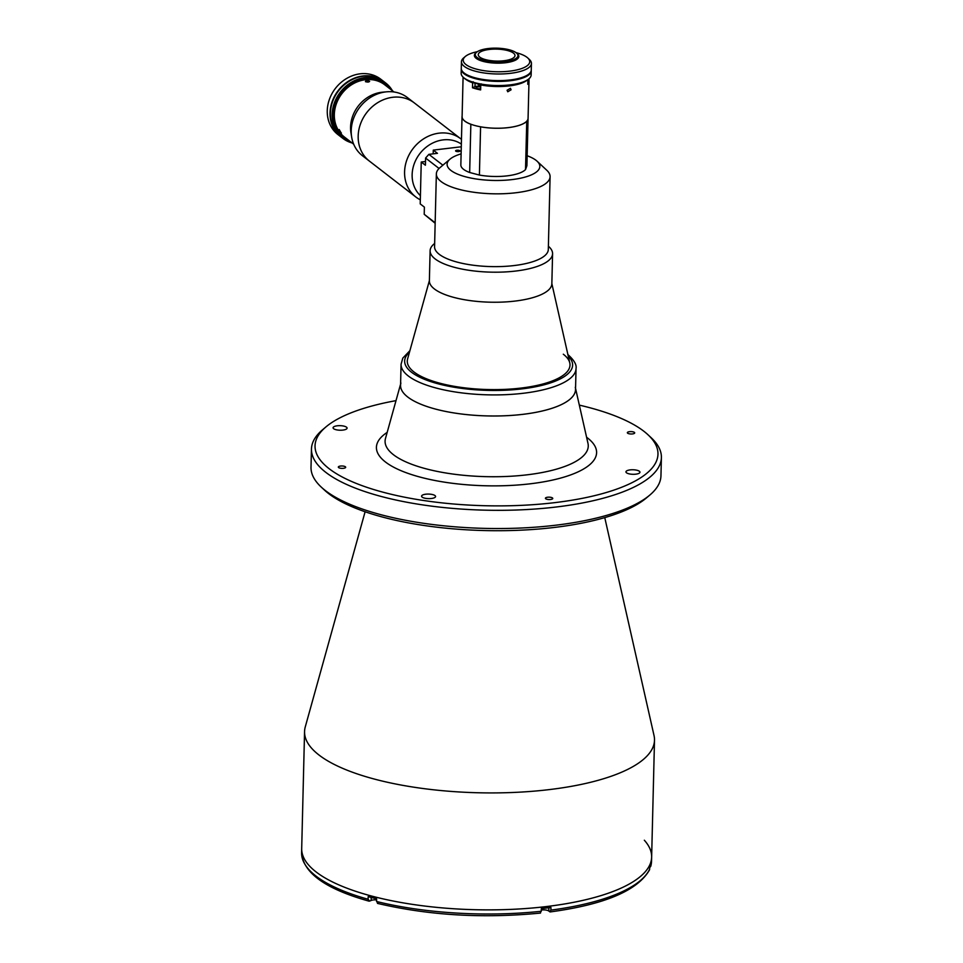 <?xml version="1.0" encoding="UTF-8"?>
<svg xmlns="http://www.w3.org/2000/svg" width="963" height="963" viewBox="0 0 963 963"><rect width="100%" height="100%" fill="white"/><g stroke="black" fill="none" stroke-linecap="round" stroke-linejoin="round"><path stroke-width="1.44" d="M400.56 385.344A87.513 28.445 1.4 0 0 407.758 397.033A87.513 28.445 1.4 0 0 505.455 415.739A87.513 28.445 1.4 0 0 575.525 389.618L576.043 368.54A87.513 28.445 -178.6 0 1 505.972 394.661A87.513 28.445 -178.6 0 1 408.276 375.955A87.513 28.445 -178.6 0 1 401.065 364.255L400.56 385.344M429.378 280.642L407.602 358.946A81.386 26.458 1.4 0 0 407.277 361.101A81.386 26.458 1.4 0 0 413.97 371.971A81.386 26.458 1.4 0 0 504.829 389.377A81.386 26.458 1.4 0 0 570 365.073A81.386 26.458 1.4 0 0 563.307 354.203M378.05 903.318L376.545 901.488L376.605 898.84A175.025 56.889 -178.6 0 1 368.167 896.613L368.107 899.261L369.611 901.091L368.998 901.151C325.518 888.969 303.056 872.815 301.6 852.7L301.696 848.559A175.025 56.889 1.4 0 0 316.105 871.948A175.025 56.889 1.4 0 0 511.497 909.373A175.025 56.889 1.4 0 0 651.638 857.118A175.025 56.889 -178.6 0 1 546.202 906.58A175.025 56.889 -178.6 0 1 301.696 848.559L304.561 731.603A175.025 56.889 1.4 0 0 318.958 754.992A175.025 56.889 1.4 0 0 514.35 792.417A175.025 56.889 1.4 0 0 654.503 740.162A175.025 56.889 1.4 0 0 654.021 735.503L604.764 517.613M365.109 511.75L305.247 726.981A175.025 56.889 1.4 0 0 304.561 731.603M333.655 428.716A7.006 2.275 1.4 0 0 341.468 430.208A7.006 2.275 1.4 0 0 347.077 428.114A7.006 2.275 1.4 0 0 346.499 427.187A7.006 2.275 1.4 0 0 338.687 425.682A7.006 2.275 1.4 0 0 333.078 427.777A7.006 2.275 1.4 0 0 333.655 428.716M626.528 472.797A7.006 2.275 1.4 0 0 634.34 474.29A7.006 2.275 1.4 0 0 639.95 472.207A7.006 2.275 1.4 0 0 639.372 471.268A7.006 2.275 1.4 0 0 631.559 469.775A7.006 2.275 1.4 0 0 625.95 471.858A7.006 2.275 1.4 0 0 626.528 472.797M422.155 497.113A7.006 2.275 1.4 0 0 429.967 498.605A7.006 2.275 1.4 0 0 435.577 496.523A7.006 2.275 1.4 0 0 434.999 495.584A7.006 2.275 1.4 0 0 427.187 494.091A7.006 2.275 1.4 0 0 421.577 496.174A7.006 2.275 1.4 0 0 422.155 497.113M545.72 498.762A3.671 1.192 1.4 0 0 549.825 499.544A3.671 1.192 1.4 0 0 552.762 498.449A3.671 1.192 1.4 0 0 552.461 497.955A3.671 1.192 1.4 0 0 548.356 497.173A3.671 1.192 1.4 0 0 545.419 498.268A3.671 1.192 1.4 0 0 545.72 498.762M627.647 433.194A3.671 1.192 1.4 0 0 631.752 433.988A3.671 1.192 1.4 0 0 634.701 432.881A3.671 1.192 1.4 0 0 634.4 432.399A3.671 1.192 1.4 0 0 630.296 431.605A3.671 1.192 1.4 0 0 627.346 432.7A3.671 1.192 1.4 0 0 627.647 433.194M338.627 467.585A3.671 1.192 1.4 0 0 342.732 468.367A3.671 1.192 1.4 0 0 345.681 467.272A3.671 1.192 1.4 0 0 345.38 466.778A3.671 1.192 1.4 0 0 341.275 465.996A3.671 1.192 1.4 0 0 338.326 467.091A3.671 1.192 1.4 0 0 338.627 467.585M400.909 383.021A87.513 28.445 1.4 0 0 407.758 397.033A87.513 28.445 1.4 0 0 508.946 415.571A87.513 28.445 1.4 0 0 575.296 387.282M396.01 400.644A171.522 55.758 1.4 0 0 325.963 426.898A171.522 55.758 1.4 0 0 329.153 468.716A171.522 55.758 1.4 0 0 549.452 503.24A171.522 55.758 1.4 0 0 648.003 434.77A171.522 55.758 1.4 0 0 643.874 431.268A171.522 55.758 1.4 0 0 579.329 405.122M325.963 426.898L322.605 429.739A175.025 56.889 1.4 0 0 311.458 449.023A175.025 56.889 1.4 0 0 325.867 472.4A175.025 56.889 1.4 0 0 521.26 509.824A175.025 56.889 1.4 0 0 661.4 457.569A175.025 56.889 1.4 0 0 651.217 437.768L648.003 434.77M311.458 449.023L311.013 467.224A175.025 56.889 1.4 0 0 321.197 487.037A175.025 56.889 1.4 0 0 325.422 490.6A175.025 56.889 1.4 0 0 490.348 528.482A175.025 56.889 1.4 0 0 649.82 495.066A175.025 56.889 1.4 0 0 660.955 475.782L661.4 457.569M321.197 487.037L324.411 490.035A171.522 55.758 1.4 0 0 328.552 493.538A171.522 55.758 1.4 0 0 490.179 530.661A171.522 55.758 1.4 0 0 646.462 497.907L649.82 495.066M644.331 840.23A175.025 56.889 -178.6 0 1 651.638 857.118L654.503 740.162M541.278 910.059A5.248 1.709 -178.6 0 1 548.778 911.01L549.789 911.792L550.884 910.119L550.956 907.471A175.025 56.889 -178.6 0 1 546.165 908.073A175.025 56.889 -178.6 0 1 541.314 908.615L541.254 911.263L540.147 912.948M649.748 867.591L650.832 866.158L650.976 862.968A175.025 56.889 -178.6 0 1 649.772 866.339L649.507 869.89C637.723 890.57 604.608 904.582 550.162 911.925L549.789 911.792M369.611 901.091L371.128 900.465A5.248 1.709 -178.6 0 1 376.581 899.936M407.277 361.101A81.386 26.458 1.4 0 0 413.97 371.971A81.386 26.458 1.4 0 0 504.829 389.377A81.386 26.458 1.4 0 0 570 365.073A81.386 26.458 1.4 0 0 569.783 362.907L551.859 283.64M463.083 77.124L462.108 116.679A32.995 10.725 1.4 0 0 464.828 121.085A32.995 10.725 1.4 0 0 501.663 128.139A32.995 10.725 1.4 0 0 528.073 118.293L528.976 81.554A32.995 10.725 1.4 0 0 528.952 81.048L527.868 80.976M466.008 79.508A32.995 10.725 1.4 0 0 472.616 82.794L473.158 81.747M480.669 88.656A2.973 0.963 -178.6 0 1 476.312 88.127A2.973 0.963 -178.6 0 1 476.071 87.729A2.973 0.963 -178.6 0 1 477.66 86.923A2.973 0.963 -178.6 0 1 480.706 87.043M507.08 90.269L510.438 88.307L511.1 89.788L507.766 91.774L507.08 90.269M528.976 81.554A32.995 10.725 1.4 0 1 527.784 84.299L527.893 79.7M481.307 83.901L480.766 84.949A32.995 10.725 1.4 0 0 526.003 80.976M480.766 84.949L480.645 89.908A32.995 10.725 1.4 0 1 472.496 87.765L472.616 82.794M480.73 86.285A5.08 1.649 1.4 0 0 474.964 86.73L472.496 87.765M474.964 86.73L475.06 83.227M529 78.773L528.952 81.048M537.137 161.254L546.779 170.246A56.877 18.49 -178.6 0 1 550.09 176.686L548.308 249.489A56.877 18.49 -178.6 0 1 502.77 266.474A56.877 18.49 -178.6 0 1 439.26 254.316A56.877 18.49 -178.6 0 1 434.578 246.721L436.359 173.906A56.877 18.49 -178.6 0 1 439.983 167.634L450.058 159.124A46.38 15.071 1.4 0 0 450.925 170.439A46.38 15.071 1.4 0 0 510.486 179.768A46.38 15.071 1.4 0 0 537.137 161.254A46.38 15.071 1.4 0 0 536.018 160.303A46.38 15.071 1.4 0 0 527.146 155.741M550.09 176.686A56.877 18.49 -178.6 0 1 504.54 193.671A56.877 18.49 -178.6 0 1 441.042 181.513A56.877 18.49 -178.6 0 1 436.359 173.906M462.132 115.897A33.079 10.749 1.4 0 0 462.023 116.679A33.079 10.749 1.4 0 0 464.744 121.097A33.079 10.749 1.4 0 0 470.847 124.275L469.667 172.497A33.079 10.749 1.4 0 1 463.564 169.332A33.079 10.749 1.4 0 1 460.844 164.902L462.023 116.679M548.392 246.215L549.018 246.805A61.259 19.91 -178.6 0 1 552.581 253.738A61.259 19.91 -178.6 0 1 503.541 272.023A61.259 19.91 -178.6 0 1 435.144 258.927A61.259 19.91 -178.6 0 1 430.112 250.741A61.259 19.91 -178.6 0 1 434 244L434.662 243.434M552.581 253.738L551.847 283.772A61.259 19.91 -178.6 0 1 502.806 302.069A61.259 19.91 -178.6 0 1 434.409 288.972A61.259 19.91 -178.6 0 1 429.378 280.787L430.112 250.741M526.749 121.182L525.521 169.572L526.905 165.696L528.061 118.569M526.689 121.35A33.079 10.749 1.4 0 1 480.585 126.827L479.405 175.061A33.079 10.749 1.4 0 0 525.521 169.572M479.405 175.061L469.667 172.497M461.121 153.863A46.38 15.071 1.4 0 0 450.058 159.124M528.916 78.846L528.085 79.556A34.126 11.099 -178.6 0 1 496.98 86.068A34.126 11.099 -178.6 0 1 464.816 78.689A34.126 11.099 -178.6 0 1 463.997 77.991L463.191 77.233A35.005 11.375 1.4 0 0 464.034 77.955A35.005 11.375 1.4 0 0 497.028 85.526A35.005 11.375 1.4 0 0 528.916 78.846A35.005 11.375 1.4 0 0 531.143 74.982L531.251 70.853A35.005 11.375 1.4 0 0 531.239 70.455M461.289 68.746A35.005 11.375 1.4 0 0 461.265 69.143L461.157 73.272A35.005 11.375 1.4 0 0 463.191 77.233M461.265 69.143A35.005 11.375 1.4 0 0 464.142 73.814A35.005 11.375 1.4 0 0 503.216 81.301A35.005 11.375 1.4 0 0 531.251 70.853M476.625 52.231L475.794 52.941A22.233 7.223 1.4 0 0 474.374 55.385A22.233 7.223 1.4 0 0 476.204 58.358A22.233 7.223 1.4 0 0 501.025 63.113A22.233 7.223 1.4 0 0 518.816 56.468A22.233 7.223 1.4 0 0 517.528 53.952L516.722 53.206A21.355 6.946 1.4 0 0 516.204 52.772A21.355 6.946 1.4 0 0 496.089 48.15A21.355 6.946 1.4 0 0 476.625 52.231A21.355 6.946 1.4 0 0 477.034 57.431A21.355 6.946 1.4 0 0 504.456 61.728A21.355 6.946 1.4 0 0 516.722 53.206M479.755 57.106A18.381 5.971 1.4 0 0 500.279 61.042A18.381 5.971 1.4 0 0 514.988 55.553A18.381 5.971 1.4 0 0 513.472 53.097A18.381 5.971 1.4 0 0 492.96 49.161A18.381 5.971 1.4 0 0 478.25 54.65A18.381 5.971 1.4 0 0 479.755 57.106M477.865 83.937A18.381 5.971 1.4 0 0 479.068 85.238A18.381 5.971 1.4 0 0 480.73 86.261M477.395 51.665A33.26 10.81 1.4 0 0 465.346 56.456A33.26 10.81 1.4 0 0 465.972 64.569A33.26 10.81 1.4 0 0 508.681 71.262A33.26 10.81 1.4 0 0 527.784 57.985A33.26 10.81 1.4 0 0 526.978 57.311A33.26 10.81 1.4 0 0 515.987 52.616M527.784 57.985L529.397 59.489A35.005 11.375 -178.6 0 1 531.432 63.45A35.005 11.375 -178.6 0 1 503.396 73.898A35.005 11.375 -178.6 0 1 464.322 66.411A35.005 11.375 -178.6 0 1 461.446 61.74A35.005 11.375 -178.6 0 1 463.672 57.876L465.346 56.456M531.432 63.45L531.263 70.07A35.005 11.375 -178.6 0 1 503.24 80.519A35.005 11.375 -178.6 0 1 464.154 73.032A35.005 11.375 -178.6 0 1 461.277 68.361L461.446 61.74M456.907 150.252A2.191 0.71 1.4 0 0 455.595 150.866A2.191 0.71 1.4 0 0 458.653 151.588A2.191 0.71 1.4 0 0 459.965 150.974A2.191 0.71 1.4 0 0 456.907 150.252M435.156 223.272L424.214 214.304L435.168 222.778M439.068 168.477L425.586 158.052L428.872 154.357L442.884 165.191M428.872 154.357L437.455 153.334L433.278 150.108L461.289 146.785M424.214 214.304L424.382 207.129L420.217 203.903L421.24 162.013L425.405 165.227L425.586 158.052M433.278 150.108L433.181 153.839M425.502 161.495L421.24 162.013M420.313 199.81A36.75 31.791 -52.3 0 1 415.823 196.982A36.75 31.791 -52.3 0 1 406.94 159.689A36.75 31.791 -52.3 0 1 439.152 133.147A36.75 31.791 -52.3 0 1 460.783 138.816A36.75 31.791 -52.3 0 1 461.47 139.37M415.823 196.982L369.419 161.11A36.75 31.791 -52.3 0 1 360.535 123.818A36.75 31.791 -52.3 0 1 392.735 97.287A36.75 31.791 -52.3 0 1 414.367 102.945L407.409 97.576A36.75 31.791 -52.3 0 0 386.681 91.81A36.75 31.791 -52.3 0 0 351.218 130.667A36.75 31.791 -52.3 0 0 351.664 137.131A36.75 31.791 -52.3 0 0 362.461 155.741L369.419 161.11A36.75 31.791 -52.3 0 1 358.176 136.048A36.75 31.791 -52.3 0 1 378.507 102.174A36.75 31.791 -52.3 0 1 414.367 102.945L460.783 138.816M420.41 195.633A32.995 28.529 -52.3 0 1 414.752 162.434A32.995 28.529 -52.3 0 1 443.173 139.888A32.995 28.529 -52.3 0 1 461.349 144.077M383.743 81.494A35.005 30.274 127.7 0 0 383.563 81.349L380.782 79.207A35.005 30.274 127.7 0 0 346.632 78.472A35.005 30.274 127.7 0 0 327.264 110.721A35.005 30.274 127.7 0 0 337.977 134.603L340.758 136.746A35.005 30.274 127.7 0 0 340.926 136.878M383.563 81.349A35.005 30.274 127.7 0 0 349.413 80.615A35.005 30.274 127.7 0 0 330.044 112.876A35.005 30.274 127.7 0 0 340.758 136.746M369.455 81.193C366.999 80.41 365.663 80.567 365.434 81.662C367.902 82.3 369.238 82.144 369.455 81.193L369.636 81.47M351.664 137.131L350.965 132.882A32.995 28.529 -52.3 0 1 350.568 127.08A32.995 28.529 -52.3 0 1 382.395 92.207L386.681 91.81M353.674 144.197L344.429 137.047A32.995 28.529 -52.3 0 1 334.33 114.537A32.995 28.529 -52.3 0 1 352.578 84.142A32.995 28.529 -52.3 0 1 384.779 84.828L394.023 91.991M341.107 132.894L339.193 129.548C338.651 129.849 339.289 130.956 341.107 132.894L341.396 133.026M390.749 89.451A34.126 29.516 127.7 0 0 355.985 81.265A34.126 29.516 127.7 0 0 333.294 114.657A34.126 29.516 127.7 0 0 350.4 141.657M352.085 142.957A35.005 30.274 -52.3 0 1 342.84 138.359A35.005 30.274 -52.3 0 1 332.139 114.489A35.005 30.274 -52.3 0 1 351.507 82.24A35.005 30.274 -52.3 0 1 385.657 82.974A35.005 30.274 -52.3 0 1 392.435 90.751M342.84 138.359L341.107 137.023A35.005 30.274 -52.3 0 1 330.405 113.14A35.005 30.274 -52.3 0 1 349.762 80.892A35.005 30.274 -52.3 0 1 383.924 81.626L385.657 82.974M409.468 352.241A84.01 27.313 1.4 0 0 411.562 372.26A84.01 27.313 1.4 0 0 518.744 389.245A84.01 27.313 1.4 0 0 568.242 356.117M387.186 432.375A110.131 35.8 1.4 0 0 385.477 462.011A110.131 35.8 1.4 0 0 530.264 483.799A110.131 35.8 1.4 0 0 587.55 437.972A110.131 35.8 1.4 0 0 586.587 437.25M400.584 384.177L385.489 438.454A101.621 33.031 1.4 0 0 393.446 454.717A101.621 33.031 1.4 0 0 510.932 476.24A101.621 33.031 1.4 0 0 587.984 443.401L575.561 388.45M550.884 910.119A175.025 56.889 1.4 0 0 649.712 868.987M650.916 865.617A175.025 56.889 1.4 0 0 651.542 861.259L650.832 866.158M371.2 897.444L371.128 900.465M376.545 901.488A175.025 56.889 1.4 0 0 541.254 911.263M548.85 907.748L548.778 911.01M301.6 852.7A175.025 56.889 1.4 0 0 368.107 899.261M409.901 350.688L402.811 358.092L401.065 364.255M567.773 354.456C574.02 360.03 576.777 364.712 576.043 368.54M651.638 857.118L651.542 861.259M540.508 913.068C483.041 918.654 428.691 915.416 377.448 903.378"/></g></svg>
